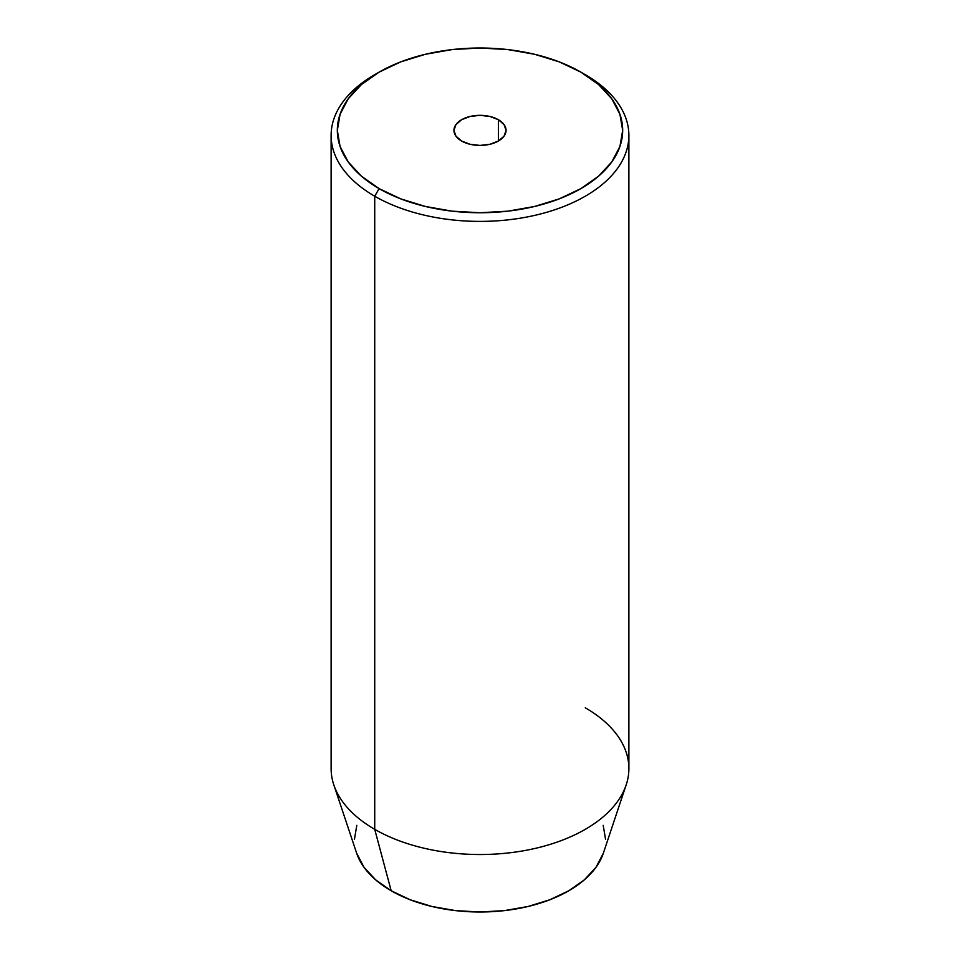 <?xml version="1.0" encoding="UTF-8"?>
<svg xmlns="http://www.w3.org/2000/svg" width="960" height="960" viewBox="0 0 960 960"><rect width="100%" height="100%" fill="white"/><g stroke="black" fill="none" stroke-linecap="round" stroke-linejoin="round"><path stroke-width="1.44" d="M498.42 119.736L498.42 141.012L489.972 144.276L480 145.416L470.028 144.276L461.58 141.012A26.052 15.048 180 0 1 453.948 130.368A26.052 15.048 180 0 1 470.028 116.472A26.052 15.048 180 0 1 498.42 119.736L504.072 124.62L506.052 130.368L504.072 136.128L498.42 141.012L498.42 119.736A26.052 15.048 180 0 1 506.052 130.368A26.052 15.048 180 0 1 489.972 144.276A26.052 15.048 180 0 1 461.58 141.012L455.928 136.128L453.948 130.368L455.928 124.62L461.58 119.736L470.028 116.472L480 115.332L489.972 116.472L498.42 119.736M585.276 707.784A148.884 85.956 180 0 1 626.184 784.86A148.884 85.956 180 0 1 523.62 850.752A148.884 85.956 180 0 1 374.724 829.344L374.724 196.224L379.116 188.616A142.68 82.368 180 0 1 379.116 72.132A142.68 82.368 180 0 1 580.884 72.132L559.272 61.884L534.6 54.276L507.84 49.584L480 48L452.16 49.584L425.4 54.276L400.728 61.884L379.116 72.132L361.368 84.612L348.18 98.856L340.068 114.3L337.32 130.368L340.068 146.448L348.18 161.892L361.368 176.136L379.116 188.616L400.728 198.864L425.4 206.472L452.16 211.164L480 212.748L507.84 211.164L534.6 206.472L559.272 198.864L580.884 188.616L598.632 176.136L611.82 161.892L619.932 146.448L622.68 130.368L619.932 114.3L611.82 98.856L598.632 84.612L580.884 72.132A142.68 82.368 180 0 1 580.884 188.616A142.68 82.368 180 0 1 379.116 188.616L374.724 196.224A148.884 85.956 0 0 0 585.276 196.224A148.884 85.956 0 0 0 585.276 74.664L585.276 74.664A148.884 85.956 180 0 1 628.884 135.444A148.884 85.956 180 0 1 536.976 214.848A148.884 85.956 180 0 1 374.724 196.224L374.724 829.344L391.176 890.76A125.604 72.516 0 0 0 516.804 908.82A125.604 72.516 0 0 0 603.336 853.224L596.052 867.228L584.436 879.768L568.824 890.76L549.78 899.784L528.072 906.48L504.504 910.608L480 912L455.496 910.608L431.928 906.48L410.22 899.784L391.176 890.76L375.564 879.768L363.948 867.228L356.652 853.176A125.604 72.516 0 0 0 391.176 890.76L374.724 829.344A148.884 85.956 0 0 0 536.976 847.98A148.884 85.956 0 0 0 628.884 768.564L628.884 135.444M603.192 825.336L605.604 839.484M354.396 839.484L356.808 825.336M379.116 72.132L374.724 74.664A148.884 85.956 0 0 0 374.724 196.224A148.884 85.956 180 0 1 331.116 135.444A148.884 85.956 180 0 1 376.956 73.392M331.116 135.444L331.116 768.564A148.884 85.956 0 0 0 374.724 829.344A148.884 85.956 180 0 1 333.816 784.86L356.664 853.224M626.184 784.86L603.336 853.224"/></g></svg>
